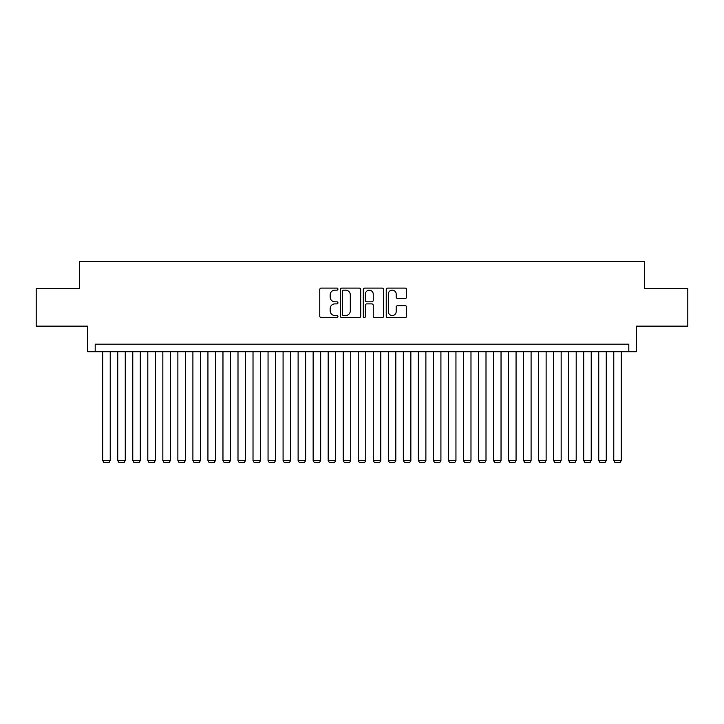 <?xml version="1.0" encoding="UTF-8"?>
<svg xmlns="http://www.w3.org/2000/svg" width="724" height="724" viewBox="0 0 724 724"><rect width="100%" height="100%" fill="white"/><g stroke="black" fill="none" stroke-linecap="round" stroke-linejoin="round"><path stroke-width="1.09" d="M337.954 289.129A1.032 1.032 0 0 0 336.922 288.098L321.239 288.098A1.475 1.475 0 0 0 319.764 289.573L319.764 316.135A1.475 1.475 0 0 0 321.239 317.61L336.922 317.61A1.032 1.032 0 0 0 337.954 316.578A1.032 1.032 0 0 0 336.922 315.537L334.886 315.537A4.724 4.724 0 0 1 330.171 310.822L330.171 308.605A4.724 4.724 0 0 1 334.886 303.881L336.922 303.881A1.032 1.032 0 0 0 337.954 302.849A1.032 1.032 0 0 0 336.922 301.817L334.886 301.817A4.724 4.724 0 0 1 330.171 297.102L330.171 294.885A4.724 4.724 0 0 1 334.886 290.161L336.922 290.161A1.032 1.032 0 0 0 337.954 289.129M405.123 298.496A1.475 1.475 0 0 0 406.598 297.021L406.598 289.573A1.475 1.475 0 0 0 405.123 288.098L387.711 288.098A1.475 1.475 0 0 0 386.236 289.573L386.236 316.135A1.475 1.475 0 0 0 387.711 317.61L405.123 317.61A1.475 1.475 0 0 0 406.598 316.135L406.598 307.13A1.475 1.475 0 0 0 405.123 305.655L397.666 305.655A1.475 1.475 0 0 0 396.191 307.13L396.191 311.591A3.946 3.946 0 0 1 392.245 315.537A3.946 3.946 0 0 1 388.299 311.591L388.299 294.107A3.946 3.946 0 0 1 392.245 290.161A3.946 3.946 0 0 1 396.191 294.107L396.191 297.021A1.475 1.475 0 0 0 397.666 298.496L405.123 298.496M628.803 351.701L636.315 351.701L636.315 326.153L687.8 326.153L687.8 288.577L644.586 288.577L644.586 261.518L79.414 261.518L79.414 288.577L36.2 288.577L36.2 326.153L87.685 326.153L87.685 351.701L628.803 351.701L628.803 344.19L95.197 344.19L95.197 351.701M360.706 289.573A1.475 1.475 0 0 0 359.231 288.098L341.828 288.098A1.475 1.475 0 0 0 340.352 289.573L340.352 316.135A1.475 1.475 0 0 0 341.828 317.61L359.231 317.61A1.475 1.475 0 0 0 360.706 316.135L360.706 289.573M364.769 288.098L382.172 288.098A1.475 1.475 0 0 1 383.648 289.573L383.648 316.135A1.475 1.475 0 0 1 382.172 317.61L374.724 317.61A1.475 1.475 0 0 1 373.249 316.135L373.249 305.365A1.475 1.475 0 0 0 371.774 303.881L366.833 303.881A1.475 1.475 0 0 0 365.358 305.365L365.358 316.578A1.032 1.032 0 0 1 364.326 317.61A1.032 1.032 0 0 1 363.294 316.578L363.294 289.573A1.475 1.475 0 0 1 364.769 288.098M343.447 290.161A1.032 1.032 0 0 0 342.416 291.193L342.416 314.506A1.032 1.032 0 0 0 343.447 315.537L345.583 315.537A4.724 4.724 0 0 0 350.307 310.822L350.307 294.885A4.724 4.724 0 0 0 345.583 290.161L343.447 290.161M373.249 294.188A3.946 3.946 0 0 0 369.303 290.233A3.946 3.946 0 0 0 365.358 294.188L365.358 300.342A1.475 1.475 0 0 0 366.833 301.817L371.774 301.817A1.475 1.475 0 0 0 373.249 300.342L373.249 294.188M110.229 351.701L110.229 460.527L102.708 460.527L102.708 351.701M110.229 460.527L109.098 462.482L103.84 462.482L102.708 460.527M125.261 351.701L125.261 460.527L117.74 460.527L117.74 351.701M125.261 460.527L124.13 462.482L118.872 462.482L117.74 460.527M140.293 351.701L140.293 460.527L132.773 460.527L132.773 351.701M140.293 460.527L139.162 462.482L133.904 462.482L132.773 460.527M155.325 351.701L155.325 460.527L147.805 460.527L147.805 351.701M155.325 460.527L154.194 462.482L148.936 462.482L147.805 460.527M170.357 351.701L170.357 460.527L162.837 460.527L162.837 351.701M170.357 460.527L169.226 462.482L163.968 462.482L162.837 460.527M185.38 351.701L185.38 460.527L177.869 460.527L177.869 351.701M185.38 460.527L184.258 462.482L179 462.482L177.869 460.527M200.412 351.701L200.412 460.527L192.901 460.527L192.901 351.701M200.412 460.527L199.29 462.482L194.023 462.482L192.901 460.527M215.444 351.701L215.444 460.527L207.933 460.527L207.933 351.701M215.444 460.527L214.322 462.482L209.055 462.482L207.933 460.527M230.476 351.701L230.476 460.527L222.965 460.527L222.965 351.701M230.476 460.527L229.354 462.482L224.087 462.482L222.965 460.527M245.508 351.701L245.508 460.527L237.997 460.527L237.997 351.701M245.508 460.527L244.377 462.482L239.119 462.482L237.997 460.527M260.54 351.701L260.54 460.527L253.02 460.527L253.02 351.701M260.54 460.527L259.409 462.482L254.151 462.482L253.02 460.527M275.572 351.701L275.572 460.527L268.052 460.527L268.052 351.701M275.572 460.527L274.441 462.482L269.183 462.482L268.052 460.527M290.605 351.701L290.605 460.527L283.084 460.527L283.084 351.701M290.605 460.527L289.473 462.482L284.215 462.482L283.084 460.527M305.637 351.701L305.637 460.527L298.116 460.527L298.116 351.701M305.637 460.527L304.505 462.482L299.247 462.482L298.116 460.527M320.669 351.701L320.669 460.527L313.148 460.527L313.148 351.701M320.669 460.527L319.537 462.482L314.279 462.482L313.148 460.527M335.692 351.701L335.692 460.527L328.18 460.527L328.18 351.701M335.692 460.527L334.569 462.482L329.311 462.482L328.18 460.527M350.724 351.701L350.724 460.527L343.212 460.527L343.212 351.701M350.724 460.527L349.602 462.482L344.334 462.482L343.212 460.527M365.756 351.701L365.756 460.527L358.244 460.527L358.244 351.701M365.756 460.527L364.634 462.482L359.366 462.482L358.244 460.527M380.788 351.701L380.788 460.527L373.276 460.527L373.276 351.701M380.788 460.527L379.666 462.482L374.399 462.482L373.276 460.527M395.82 351.701L395.82 460.527L388.308 460.527L388.308 351.701M395.82 460.527L394.689 462.482L389.431 462.482L388.308 460.527M410.852 351.701L410.852 460.527L403.331 460.527L403.331 351.701M410.852 460.527L409.721 462.482L404.463 462.482L403.331 460.527M425.884 351.701L425.884 460.527L418.363 460.527L418.363 351.701M425.884 460.527L424.753 462.482L419.495 462.482L418.363 460.527M440.916 351.701L440.916 460.527L433.395 460.527L433.395 351.701M440.916 460.527L439.785 462.482L434.527 462.482L433.395 460.527M455.948 351.701L455.948 460.527L448.428 460.527L448.428 351.701M455.948 460.527L454.817 462.482L449.559 462.482L448.428 460.527M470.98 351.701L470.98 460.527L463.46 460.527L463.46 351.701M470.98 460.527L469.849 462.482L464.591 462.482L463.46 460.527M486.003 351.701L486.003 460.527L478.492 460.527L478.492 351.701M486.003 460.527L484.881 462.482L479.623 462.482L478.492 460.527M501.035 351.701L501.035 460.527L493.524 460.527L493.524 351.701M501.035 460.527L499.913 462.482L494.646 462.482L493.524 460.527M516.067 351.701L516.067 460.527L508.556 460.527L508.556 351.701M516.067 460.527L514.945 462.482L509.678 462.482L508.556 460.527M531.099 351.701L531.099 460.527L523.588 460.527L523.588 351.701M531.099 460.527L529.977 462.482L524.71 462.482L523.588 460.527M546.131 351.701L546.131 460.527L538.62 460.527L538.62 351.701M546.131 460.527L545 462.482L539.742 462.482L538.62 460.527M561.163 351.701L561.163 460.527L553.643 460.527L553.643 351.701M561.163 460.527L560.032 462.482L554.774 462.482L553.643 460.527M576.195 351.701L576.195 460.527L568.675 460.527L568.675 351.701M576.195 460.527L575.064 462.482L569.806 462.482L568.675 460.527M591.227 351.701L591.227 460.527L583.707 460.527L583.707 351.701M591.227 460.527L590.096 462.482L584.838 462.482L583.707 460.527M606.26 351.701L606.26 460.527L598.739 460.527L598.739 351.701M606.26 460.527L605.128 462.482L599.87 462.482L598.739 460.527M621.292 351.701L621.292 460.527L613.771 460.527L613.771 351.701M621.292 460.527L620.16 462.482L614.902 462.482L613.771 460.527"/></g></svg>

